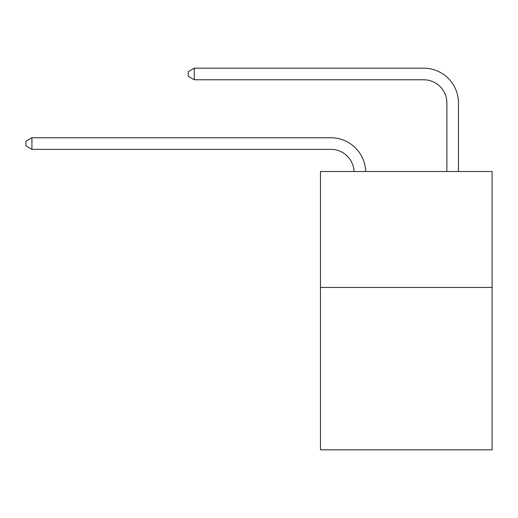 <?xml version="1.0" encoding="UTF-8"?>
<svg xmlns="http://www.w3.org/2000/svg" width="518" height="518" viewBox="0 0 518 518"><rect width="100%" height="100%" fill="white"/><g stroke="black" fill="none" stroke-linecap="round" stroke-linejoin="round"><path stroke-width="0.78" d="M492.1 287.458L492.1 449.818L320.467 449.818L320.467 171.49L492.1 171.49L492.1 287.458L320.467 287.458M330.898 149.359A23.193 23.193 178.8 0 1 354.072 171.49A23.193 23.193 0 0 0 330.898 149.359L31.928 149.359L25.9 145.882L25.9 141.246L31.928 137.762L330.898 137.762A34.79 34.79 -1.2 0 1 365.676 171.49M446.872 171.49L446.872 102.972A23.193 23.193 0 0 0 423.679 79.778L194.289 79.778L188.261 76.301L188.261 71.659L194.289 68.182L423.679 68.182A34.79 34.79 0 0 1 458.469 102.972L458.469 171.49M446.872 102.972A23.193 23.193 0 0 0 423.679 79.778A23.193 23.193 0 0 1 446.872 102.972A23.193 23.193 0 0 0 423.679 79.778A23.193 23.193 0 0 1 446.872 102.972A23.193 23.193 0 0 0 423.679 79.778A23.193 23.193 0 0 1 446.872 102.972A23.193 23.193 0 0 0 423.679 79.778A23.193 23.193 0 0 1 446.872 102.972A23.193 23.193 0 0 0 423.679 79.778A23.193 23.193 0 0 1 446.872 102.972A23.193 23.193 0 0 0 423.679 79.778A23.193 23.193 0 0 1 446.872 102.972M194.289 68.182L423.679 68.182L194.289 68.182L423.679 68.182L194.289 68.182L423.679 68.182L194.289 68.182L423.679 68.182L194.289 68.182L423.679 68.182L194.289 68.182L423.679 68.182L194.289 68.182L194.289 79.778M31.928 149.359L31.928 137.762L330.898 137.762"/></g></svg>
